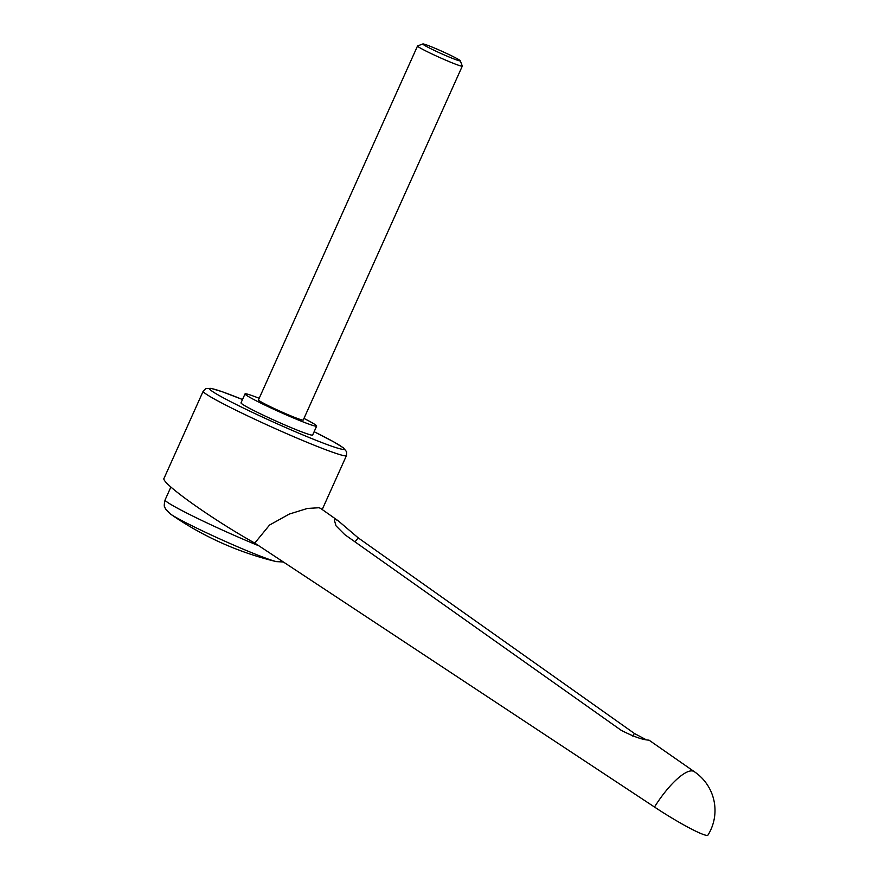 <?xml version="1.0" encoding="UTF-8"?>
<svg xmlns="http://www.w3.org/2000/svg" width="879" height="879" viewBox="0 0 879 879"><rect width="100%" height="100%" fill="white"/><g stroke="black" fill="none" stroke-linecap="round" stroke-linejoin="round"><path stroke-width="1.32" d="M203.181 391.199L205.851 388.562L211.037 388.353L222.354 391.77L242.505 399.516A73.627 4.285 24.2 0 0 213.322 388.968A73.627 4.285 24.2 0 0 254.921 413.559A73.627 4.285 24.2 0 0 337.009 447.949A73.627 4.285 24.2 0 0 314.133 431.71L333.548 441.763L343.392 447.84L346.656 451.839L346.458 455.586A78.539 4.571 -155.8 0 1 342.557 455.355A78.539 4.571 -155.8 0 1 251.46 417.679A78.539 4.571 -155.8 0 1 203.181 391.199L164.032 478.319C160.176 482.274 211.762 519.093 254.767 543.09L654.503 807.032A46.631 13.504 -56.4 0 1 692.872 771.026A46.631 13.504 -56.4 0 1 694.179 771.597A46.631 13.504 -56.4 0 1 694.267 771.652M694.223 771.619L649.021 740.14C642.648 739.876 633.33 736.569 621.057 730.218L344.678 534.553L336.031 525.862L334.284 519.896L335.712 519.489L338.206 520.797L320.615 508.403L319.022 507.732L307.364 508.458L289.257 514.083L269.534 525.06L254.767 543.09M338.206 520.797L358.203 537.86A23.315 6.691 -54.8 0 1 354.984 541.838M632.451 735.976A23.315 6.691 125.2 0 0 634.451 733.504L358.203 537.86M634.451 733.504L645.538 739.404M259.195 398.297A39.269 2.285 24.2 0 0 246.977 394.012A39.269 2.285 24.2 0 0 245.032 393.891A39.269 2.285 24.2 0 0 274.457 409.592A39.269 2.285 24.2 0 0 314.715 425.963A39.269 2.285 24.2 0 0 316.66 426.084A39.269 2.285 24.2 0 0 303.958 418.415M316.66 426.084L312.649 435.028A39.269 2.285 -155.8 0 1 310.705 434.907A39.269 2.285 -155.8 0 1 270.446 418.536A39.269 2.285 -155.8 0 1 241.011 402.835L245.032 393.891M283.379 561.978L276.38 561.626A60.805 3.538 -155.8 0 1 205.741 532.432A60.805 3.538 -155.8 0 1 170.416 514.006L165.582 509.15C164.878 506.392 163.307 508.095 165.087 499.92A68.716 3.999 -155.8 0 0 207.323 523.082A68.716 3.999 -155.8 0 0 258.942 545.848M422.854 43.95L417.591 45.939A24.546 1.428 24.2 0 0 417.525 45.994A24.546 1.428 24.2 0 0 435.918 55.806A24.546 1.428 24.2 0 0 461.079 66.046A24.546 1.428 24.2 0 0 462.299 66.112A24.546 1.428 24.2 0 0 462.288 66.024L460.288 60.772A20.558 1.198 24.2 0 0 444.345 52.388A20.558 1.198 24.2 0 0 423.81 44.06A20.558 1.198 24.2 0 0 422.854 43.95A20.558 1.198 24.2 0 0 437.665 51.971A20.558 1.198 24.2 0 0 459.277 60.794A20.558 1.198 24.2 0 0 460.288 60.772M462.299 66.112L303.233 420.052A24.546 1.428 -155.8 0 1 302.013 419.975A24.546 1.428 -155.8 0 1 276.852 409.746A24.546 1.428 -155.8 0 1 258.459 399.923L417.525 45.994M654.503 807.032A46.631 4.637 31.9 0 0 707.98 835.05A46.631 46.631 0 0 0 694.179 771.597M170.889 487.021L165.087 499.92M170.416 514.006A314.144 314.144 0 0 0 276.38 561.626M346.458 455.586L322.208 509.534"/></g></svg>
